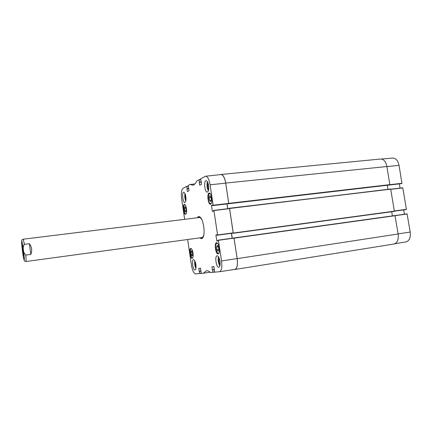 <?xml version="1.0" encoding="UTF-8"?>
<svg xmlns="http://www.w3.org/2000/svg" width="432" height="432" viewBox="0 0 432 432"><rect width="100%" height="100%" fill="white"/><g stroke="black" fill="none" stroke-linecap="round" stroke-linejoin="round"><path stroke-width="0.65" d="M215.973 249.043L215.865 249.059C215.471 246.553 215.573 244.647 216.178 243.329L216.427 243.297M218.867 253.341C217.598 253.789 216.616 252.202 215.908 248.567L215.935 248.729M215.908 248.567L215.865 249.059M216.178 243.329L216.167 243.859L217.388 243.065M216.308 243.572L216.167 243.859M210.676 203.915L210.265 203.963C209.342 203.132 208.705 201.469 208.348 198.974L208.483 198.958M211.351 203.488L210.06 203.369L211 203.985L210.227 203.629M210.06 203.369L210.265 203.963M208.348 198.974L208.575 199.508C208.154 195.275 208.705 193.298 210.238 193.579M193.023 253.103C193.374 256.171 193.104 257.92 192.202 258.368C190.247 258.881 188.768 248.508 190.787 248.449C191.749 248.6 192.494 250.15 193.023 253.103M219.299 247.93C219.694 251.392 219.31 253.384 218.16 253.908C215.665 254.529 213.986 242.827 216.551 242.725C217.766 242.87 218.684 244.609 219.299 247.93M211.766 197.824C212.166 201.528 211.75 203.661 210.519 204.228C208.035 204.768 206.717 193.066 209.261 193.039C210.373 193.174 211.21 194.773 211.766 197.824M186.451 208.694C186.813 211.939 186.516 213.802 185.566 214.283C183.611 214.742 182.38 204.379 184.388 204.374C185.279 204.509 185.965 205.951 186.451 208.694M191.333 254.799L190.944 252.191L191.452 250.738L192.348 251.905L192.737 254.534L192.229 255.976L191.333 254.799L192.715 254.599M216.621 246.964L217.291 245.306L218.408 246.602L218.857 249.566L218.176 251.213L217.064 249.907L216.621 246.964L218.425 246.704M209.633 200.421L209.196 197.505L209.833 195.664L210.913 196.754L211.356 199.692L210.713 201.523L209.633 200.421L211.162 200.248M185.706 211.891L184.837 210.875L184.453 208.283L184.939 206.69L185.809 207.695L186.197 210.303L185.706 211.891M225.704 183.168C224.689 177.644 223.117 174.782 220.995 174.571L205.621 176.207C207.608 176.429 209.099 179.291 210.092 184.788L213.133 205.421L228.744 203.591L225.704 183.168L210.092 184.788M220.504 174.62L221.027 174.469C223.144 174.695 224.71 177.563 225.725 183.065L228.755 203.585L389.858 184.847L212.695 205.594L212.512 205.081M228.215 203.785L212.695 205.594M226.946 203.931L227.675 208.721M229.576 208.651L213.889 210.379L217.609 235.154L233.248 232.843L229.576 208.651L213.964 210.53M233.21 233.026L217.161 235.267L216.961 234.743L215.914 235.186L217.064 235.03M231.406 233.334L232.146 238.216M234.808 269.411L234.884 269.401C237.103 268.461 237.859 264.843 237.152 258.552L233.96 237.962L218.36 240.138L221.546 260.939C222.259 267.208 221.584 270.799 219.515 271.712L214.628 272.165L213.932 266.63L211.918 266.868L213.91 266.555M209.196 197.505L211 197.305M190.944 252.191L192.364 251.986M184.837 210.875L186.062 210.73M184.453 208.283L185.873 208.121M217.064 249.907L218.819 249.647M201.96 237.94L202.381 238.145M199.622 216.859L199.271 217.161M200.853 217.917L199.076 217.237L198.499 217.631M201.096 237.681L201.701 237.908L203.305 236.806M201.641 237.568C202.689 237.649 203.445 236.569 203.909 234.317M202.079 220.169C201.074 218.155 200.086 217.291 199.109 217.582M201.139 273.186L195.631 273.942C193.801 273.537 192.397 270.599 191.425 265.124L187.645 239.517M184.664 219.332L181.629 198.785C180.976 193.282 181.424 189.81 182.968 188.379L186.732 186.338L188.239 186.311M185.328 194.492L185.317 197.716L185.949 200.016M184.95 193.498C184.54 196.096 184.826 198.617 185.798 201.064M195.199 261.808L195.226 264.643L196.036 267.392M194.778 260.831C194.454 263.477 194.832 266.015 195.917 268.45M218.992 257.72L218.84 261.365L220.072 264.848M220.136 262.964L219.607 259.497M218.452 256.727C217.836 259.967 218.3 263.045 219.856 265.961M207.878 182.682L207.646 186.824L208.618 189.756M208.759 187.834L208.413 184.54M207.392 181.661C206.647 184.837 206.971 187.904 208.354 190.852M195.88 264.584C196.241 267.71 195.961 269.498 195.037 269.951C193.001 270.502 191.398 259.74 193.504 259.664C194.524 259.826 195.313 261.463 195.88 264.584M219.969 261.247C220.369 264.735 219.991 266.738 218.84 267.262C216.302 267.916 214.483 255.917 217.096 255.787C218.36 255.949 219.316 257.769 219.969 261.247M208.575 185.447C208.991 189.297 208.559 191.522 207.29 192.11C204.763 192.645 203.499 180.652 206.086 180.646C207.193 180.781 208.024 182.38 208.575 185.447M185.814 196.646C186.192 200.059 185.879 202.019 184.869 202.532C182.844 202.997 181.634 192.256 183.719 192.262C184.626 192.397 185.328 193.86 185.814 196.646M197.818 217.717L199.039 216.788L200.27 217.231M202.91 237.622L201.836 238.356L200.421 237.773M199.994 237.832C201.096 238.955 202.063 238.901 202.889 237.654C205.454 234.166 203.607 219.92 200.237 217.199C199.12 216.211 198.175 216.4 197.397 217.766M214.531 271.917L210.519 272.538C209.066 271.177 207.706 270.589 206.437 270.772L203.375 273.208L201.226 273.418L200.567 268.207L198.785 268.418L200.551 268.148M212.863 272.333L214.564 272.079L212.863 272.333M212.895 272.16L212.571 269.989L214.213 269.73M212.49 269.827L214.358 269.53L212.571 269.989M214.337 269.357L212.42 269.833M212.339 269.676L211.918 266.868M233.96 237.962L218.36 240.138L217.912 240.246L217.874 240.829L216.859 241.061L215.914 235.186M232.686 233.156L217.609 235.154M213.062 211.27L212.333 211.356L213.413 211.14L213.446 210.541L213.878 210.379L229.495 208.499M212.333 211.356L211.48 205.664L212.641 205.529M212.603 205.346L211.48 205.664M211.513 205.475L212.501 205.081M212.701 205.589L213.133 205.421M201.134 181.262L200.653 178.789L205.621 176.207M201.134 181.267L201.555 184.356L199.697 185.139L199.287 182.369L201.285 182.169M201.258 181.985L199.287 182.369M199.314 182.18L201.258 181.958M201.226 181.775L199.379 182.147M199.406 181.953L199.087 179.815L200.718 179.636M187.78 191.435L189.043 190.62L188.179 185.555L190.166 184.475L192.613 185.161C194.222 184.966 195.626 183.535 196.83 180.873L199.087 179.815M187.375 191.479L186.986 188.87L188.757 188.687M188.735 188.514L186.986 188.87M187.013 188.692L188.73 188.492M188.703 188.32L187.067 188.665M187.094 188.487L186.791 186.467M199.665 273.564L201.166 273.337L199.665 273.564M199.692 273.402L199.384 271.355L200.837 271.129M199.314 271.204L200.966 270.945L199.384 271.355M200.95 270.783L199.249 271.215M199.179 271.064L198.785 268.418M389.858 184.847L386.926 166.514C385.846 161.606 383.751 159.111 380.646 159.025L221.027 174.469M387.31 185.263L387.985 189.313M390.695 189.167L229.473 208.24L233.264 233.28L394.357 211.151L390.695 189.167L229.576 208.424M394.27 211.361L233.264 233.28M391.716 211.761L392.402 215.897M393.908 244.031L394.043 244.015C397.359 242.946 398.731 239.598 398.153 233.982L394.961 215.541L233.977 237.956L237.195 258.633C237.908 264.908 237.157 268.526 234.943 269.476L233.258 269.644M232.243 238.205L231.503 233.318M232.67 233.161L393.514 211.513M390.56 189.005L228.938 208.564M227.772 208.705L227.043 203.92M389.065 185.063L401.965 183.454L389.027 185.063M401.965 183.454L399.038 165.375C397.98 160.607 395.896 158.171 392.785 158.063L381.461 159.041M389.054 185.063L401.263 183.643M399.33 183.87L400.037 188.114M394.351 211.118L406.399 209.326L402.818 187.925L390.706 189.221L402.705 187.801M406.328 209.498L394.357 211.172L405.616 209.639M403.682 209.903L404.406 214.229M405.902 241.904L406.075 241.882C409.39 240.791 410.767 237.519 410.211 232.054L407.063 213.862L394.983 215.541L407.063 213.862M22.226 245.187C21.848 245.457 23.366 256.775 23.668 255.96C24.025 255.728 22.675 245.322 22.275 245.182L22.226 245.187M29.387 243.718C31.855 246.92 32.335 250.484 30.818 254.421L29.387 243.718L24.451 244.339C22.226 246.937 23.047 253.125 25.882 255.074L26.093 261.506L201.955 237.568M30.818 254.421L25.882 255.074M192.796 257.78C190.82 259.702 189.086 247.558 191.522 248.843M186.089 213.862C184.108 215.233 182.747 203.791 184.999 204.665M185.933 214.072C183.892 213.97 182.936 204.854 184.799 204.493L184.399 204.871M185.458 213.797L185.938 214.072M217.836 253.292L218.619 253.66C217.912 254.232 217.01 252.563 215.914 248.665M216.205 243.68L216.416 243.405M199.665 216.875L199.341 217.134M202.041 237.951L202.419 238.118M199.822 216.94L199.055 217.247M201.733 237.913L202.554 238.016M210.136 272.192L203.353 273.218M190.183 184.48L194.859 183.962L190.177 184.475M200.702 179.496L199.017 179.68M218.446 240.3L234.052 238.118M237.152 258.552L221.546 260.939M233.248 232.843L217.642 234.97M217.037 234.851L215.946 235.003M217.912 240.748L216.772 240.905M228.776 203.396L213.165 205.227M200.124 185.096L199.697 185.139M188.217 186.176L186.732 186.338M398.153 233.982L237.195 258.633M225.725 183.065L386.926 166.514M394.357 211.151L233.312 233.048M234.09 238.156L395.113 215.708M389.939 184.626L228.803 203.342M228.258 203.774L389.113 185.053M231.509 233.361L232.675 233.199M402.035 183.281L389.945 184.675M386.942 166.601L399.038 165.375M390.728 189.362L402.818 187.925M395.107 215.671L407.182 213.991M398.142 233.901L410.211 232.054M406.399 209.326L394.324 210.962M22.469 251.192C21.616 244.377 21.406 241.034 21.832 241.153C22.507 243.346 23.231 247.828 23.987 254.61C24.921 263.558 23.679 260.545 22.469 251.192M26.093 261.506L24.986 261.306L24.278 260.582L23.128 255.674L21.627 243.081L21.767 240.289C21.784 239.917 22.264 239.549 23.204 239.204L24.451 244.339M209.779 193.169C208.526 193.936 208.111 196.004 208.537 199.379M191.214 248.567C190.733 249.302 190.539 248.125 190.269 251.716C190.944 256.354 191.716 258.498 192.58 258.131M194.864 183.956L190.166 184.475M219.515 271.712L234.884 269.401M394.043 244.015L234.943 269.476M394.967 215.541L233.977 237.956M406.075 241.882L394.799 243.805M23.204 239.204L200.254 217.415"/></g></svg>
